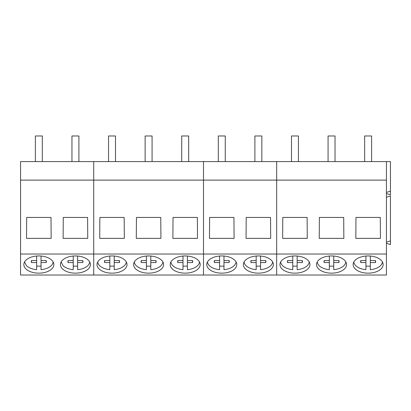 <?xml version="1.0" encoding="UTF-8"?>
<svg xmlns="http://www.w3.org/2000/svg" width="411" height="411" viewBox="0 0 411 411"><rect width="100%" height="100%" fill="white"/><g stroke="black" fill="none" stroke-linecap="round" stroke-linejoin="round"><path stroke-width="0.62" d="M42.318 161.595L42.318 135.984L35.367 135.984L35.367 161.595M78.907 161.595L78.907 135.984L71.956 135.984L71.956 161.595M115.496 161.595L115.496 135.984L108.545 135.984L108.545 161.595M152.08 161.595L152.08 135.984L145.129 135.984L145.129 161.595M188.67 161.595L188.67 135.984L181.719 135.984L181.719 161.595M225.259 161.595L225.259 135.984L218.308 135.984L218.308 161.595M261.843 161.595L261.843 135.984L254.892 135.984L254.892 161.595M298.432 161.595L298.432 135.984L291.481 135.984L291.481 161.595M335.022 161.595L335.022 135.984L328.07 135.984L328.07 161.595M371.606 161.595L371.606 135.984L364.655 135.984L364.655 161.595M24.557 261.93L26.294 265.485A14.298 8.199 180 0 0 36.651 269.657L36.651 262.562L31.513 262.552A7.532 4.321 180 0 1 31.308 261.555A7.532 4.321 180 0 1 31.513 260.553L31.513 262.552M41.038 256.038L41.038 269.657A14.298 8.199 180 0 0 53.127 261.915M36.651 266.061A14.298 8.199 180 0 0 41.038 266.061M36.651 256.038L36.651 260.543L31.513 260.553M41.038 260.543L46.171 260.553L46.171 262.552A7.532 4.321 180 0 0 46.376 261.555A7.532 4.321 180 0 0 46.171 260.553M41.038 262.562L46.171 262.552M36.651 260.543L36.651 262.562M61.141 261.93L62.883 265.485A14.298 8.199 180 0 0 73.235 269.657L73.235 262.562L68.103 262.552A7.532 4.321 180 0 1 67.897 261.555A7.532 4.321 180 0 1 68.103 260.553L68.103 262.552M77.628 256.038L77.628 269.657A14.298 8.199 180 0 0 89.711 261.915M73.235 266.061A14.298 8.199 180 0 0 77.628 266.061M73.235 256.038L73.235 260.543L68.103 260.553M77.628 260.543L82.76 260.553L82.76 262.552A7.532 4.321 180 0 0 82.965 261.555A7.532 4.321 180 0 0 82.76 260.553M77.628 262.562L82.76 262.552M73.235 260.543L73.235 262.562M97.731 261.925A14.298 8.199 180 0 0 99.467 265.485A14.298 8.199 180 0 0 109.824 269.657L109.824 262.562L104.692 262.552A7.532 4.321 180 0 1 104.486 261.555A7.532 4.321 180 0 1 104.692 260.553L104.692 262.552M114.212 256.038L114.212 269.657A14.298 8.199 180 0 0 126.3 261.915M109.824 266.061A14.298 8.199 180 0 0 114.212 266.061M109.824 256.038L109.824 260.543L104.692 260.553M114.212 260.543L119.344 260.553L119.344 262.552A7.532 4.321 180 0 0 119.55 261.555A7.532 4.321 180 0 0 119.344 260.553M114.212 262.562L119.344 262.552M109.824 260.543L109.824 262.562M134.32 261.925A14.298 8.199 180 0 0 136.056 265.485A14.298 8.199 180 0 0 146.414 269.657L146.414 262.562L141.276 262.552A7.532 4.321 180 0 1 141.071 261.555A7.532 4.321 180 0 1 141.276 260.553L141.276 262.552M150.801 256.038L150.801 269.657A14.298 8.199 180 0 0 162.89 261.915M146.414 266.061A14.298 8.199 180 0 0 150.801 266.061M146.414 256.038L146.414 260.543L141.276 260.553M150.801 260.543L155.933 260.553L155.933 262.552A7.532 4.321 180 0 0 156.139 261.555A7.532 4.321 180 0 0 155.933 260.553M150.801 262.562L155.933 262.552M146.414 260.543L146.414 262.562M170.909 261.925A14.298 8.199 180 0 0 172.641 265.485A14.298 8.199 180 0 0 182.998 269.657L182.998 262.562L177.865 262.552A7.532 4.321 180 0 1 177.66 261.555A7.532 4.321 180 0 1 177.865 260.553L177.865 262.552M187.39 256.038L187.39 269.657A14.298 8.199 180 0 0 199.474 261.915M182.998 266.061A14.298 8.199 180 0 0 187.39 266.061M182.998 256.038L182.998 260.543L177.865 260.553M187.39 260.543L192.523 260.553L192.523 262.552A7.532 4.321 180 0 0 192.728 261.555A7.532 4.321 180 0 0 192.523 260.553M187.39 262.562L192.523 262.552M182.998 260.543L182.998 262.562M207.493 261.925A14.298 8.199 180 0 0 209.23 265.485A14.298 8.199 180 0 0 219.587 269.657L219.587 262.562L214.455 262.552A7.532 4.321 180 0 1 214.249 261.555A7.532 4.321 180 0 1 214.455 260.553L214.455 262.552M223.974 256.038L223.974 269.657A14.298 8.199 180 0 0 236.063 261.915M219.587 266.061A14.298 8.199 180 0 0 223.974 266.061M219.587 256.038L219.587 260.543L214.455 260.553M223.974 260.543L229.107 260.553L229.107 262.552A7.532 4.321 180 0 0 229.312 261.555A7.532 4.321 180 0 0 229.107 260.553M223.974 262.562L229.107 262.552M219.587 260.543L219.587 262.562M244.083 261.925A14.298 8.199 180 0 0 245.819 265.485A14.298 8.199 180 0 0 256.176 269.657L256.176 262.562L251.039 262.552A7.532 4.321 180 0 1 250.833 261.555A7.532 4.321 180 0 1 251.039 260.553L251.039 262.552M260.564 256.038L260.564 269.657A14.298 8.199 180 0 0 272.652 261.915M256.176 266.061A14.298 8.199 180 0 0 260.564 266.061M256.176 256.038L256.176 260.543L251.039 260.553M260.564 260.543L265.696 260.553L265.696 262.552A7.532 4.321 180 0 0 265.902 261.555A7.532 4.321 180 0 0 265.696 260.553M260.564 262.562L265.696 262.552M256.176 260.543L256.176 262.562M280.672 261.925A14.298 8.199 180 0 0 282.403 265.485A14.298 8.199 180 0 0 292.76 269.657L292.76 262.562L287.628 262.552A7.532 4.321 180 0 1 287.423 261.555A7.532 4.321 180 0 1 287.628 260.553L287.628 262.552M297.153 256.038L297.153 269.657A14.298 8.199 180 0 0 309.236 261.915M292.76 266.061A14.298 8.199 180 0 0 297.153 266.061M292.76 256.038L292.76 260.543L287.628 260.553M297.153 260.543L302.285 260.553L302.285 262.552A7.532 4.321 180 0 0 302.491 261.555A7.532 4.321 180 0 0 302.285 260.553M297.153 262.562L302.285 262.552M292.76 260.543L292.76 262.562M317.256 261.925A14.298 8.199 180 0 0 318.993 265.485A14.298 8.199 180 0 0 329.35 269.657L329.35 262.562L324.217 262.552A7.532 4.321 180 0 1 324.012 261.555A7.532 4.321 180 0 1 324.217 260.553L324.217 262.552M333.737 256.038L333.737 269.657A14.298 8.199 180 0 0 345.826 261.915M329.35 266.061A14.298 8.199 180 0 0 333.737 266.061M329.35 256.038L329.35 260.543L324.217 260.553M333.737 260.543L338.87 260.553L338.87 262.552A7.532 4.321 180 0 0 339.075 261.555A7.532 4.321 180 0 0 338.87 260.553M333.737 262.562L338.87 262.552M329.35 260.543L329.35 262.562M353.845 261.925A14.298 8.199 180 0 0 355.582 265.485A14.298 8.199 180 0 0 365.934 269.657L365.934 262.562L360.801 262.552A7.532 4.321 180 0 1 360.596 261.555A7.532 4.321 180 0 1 360.801 260.553L360.801 262.552M370.326 256.038L370.326 269.657A14.298 8.199 180 0 0 382.415 261.915M365.934 266.061A14.298 8.199 180 0 0 370.326 266.061M365.934 256.038L365.934 260.543L360.801 260.553M370.326 260.543L375.459 260.553L375.459 262.552A7.532 4.321 180 0 0 375.664 261.555A7.532 4.321 180 0 0 375.459 260.553M370.326 262.562L375.459 262.552M365.934 260.543L365.934 262.562M386.427 180.11L386.427 161.595L276.665 161.595L276.665 180.11L276.665 161.595L203.486 161.595L203.486 180.11L203.486 161.595L93.723 161.595L93.723 180.11L20.55 180.11L20.55 161.595L93.723 161.595L93.723 275.016L386.427 275.016L386.427 254.034L276.665 254.034L276.665 275.016L276.665 180.11L276.665 254.034L203.486 254.034L203.486 275.016L203.486 254.034L93.723 254.034L93.723 275.016L20.55 275.016L20.55 254.034L93.723 254.034L93.723 180.11L203.486 180.11L203.486 254.034L203.486 180.11L386.427 180.11L386.427 254.034M20.55 180.11L20.55 254.034M26.53 238.365L26.684 217.44L51.005 217.44L51.154 238.365L26.53 238.365M63.119 238.365L63.268 217.44L87.594 217.44L87.743 238.365L63.119 238.365M31.652 272.103A15.002 8.605 180 0 0 53.846 264.55A15.002 8.605 180 0 0 46.037 256.998A15.002 8.605 180 0 0 23.843 264.55A15.002 8.605 180 0 0 31.652 272.103M68.241 272.103A15.002 8.605 180 0 0 90.43 264.55A15.002 8.605 180 0 0 82.621 256.998A15.002 8.605 180 0 0 60.432 264.55A15.002 8.605 180 0 0 68.241 272.103M104.826 272.103A15.002 8.605 180 0 0 127.02 264.55A15.002 8.605 180 0 0 119.211 256.998A15.002 8.605 180 0 0 97.017 264.55A15.002 8.605 180 0 0 104.826 272.103M141.415 272.103A15.002 8.605 180 0 0 163.609 264.55A15.002 8.605 180 0 0 155.8 256.998A15.002 8.605 180 0 0 133.606 264.55A15.002 8.605 180 0 0 141.415 272.103M178.004 272.103A15.002 8.605 180 0 0 200.193 264.55A15.002 8.605 180 0 0 192.384 256.998A15.002 8.605 180 0 0 170.195 264.55A15.002 8.605 180 0 0 178.004 272.103M99.709 238.365L99.858 217.44L124.179 217.44L124.328 238.365L99.709 238.365M136.293 238.365L136.447 217.44L160.768 217.44L160.917 238.365L136.293 238.365M172.882 238.365L173.031 217.44L197.357 217.44L197.506 238.365L172.882 238.365M209.471 238.365L209.62 217.44L233.941 217.44L234.09 238.365L209.471 238.365M246.055 238.365L246.21 217.44L270.53 217.44L270.679 238.365L246.055 238.365M214.588 272.103A15.002 8.605 180 0 0 236.782 264.55A15.002 8.605 180 0 0 228.973 256.998A15.002 8.605 180 0 0 206.779 264.55A15.002 8.605 180 0 0 214.588 272.103M251.178 272.103A15.002 8.605 180 0 0 273.372 264.55A15.002 8.605 180 0 0 265.563 256.998A15.002 8.605 180 0 0 243.369 264.55A15.002 8.605 180 0 0 251.178 272.103M386.427 197.254L390.45 195.924L390.45 244.591L386.427 243.261M287.767 272.103A15.002 8.605 180 0 0 309.956 264.55A15.002 8.605 180 0 0 302.147 256.998A15.002 8.605 180 0 0 279.958 264.55A15.002 8.605 180 0 0 287.767 272.103M324.351 272.103A15.002 8.605 180 0 0 346.545 264.55A15.002 8.605 180 0 0 338.736 256.998A15.002 8.605 180 0 0 316.542 264.55A15.002 8.605 180 0 0 324.351 272.103M360.94 272.103A15.002 8.605 180 0 0 383.134 264.55A15.002 8.605 180 0 0 375.325 256.998A15.002 8.605 180 0 0 353.131 264.55A15.002 8.605 180 0 0 360.94 272.103M282.645 238.365L282.794 217.44L307.12 217.44L307.269 238.365L282.645 238.365M319.234 238.365L319.383 217.44L343.704 217.44L343.853 238.365L319.234 238.365M355.818 238.365L355.972 217.44L380.293 217.44L380.442 238.365L355.818 238.365M386.427 161.595L390.45 161.595L390.45 194.829L386.427 193.499M386.427 242.213L390.45 240.882M386.427 192.451L390.45 191.115"/></g></svg>
